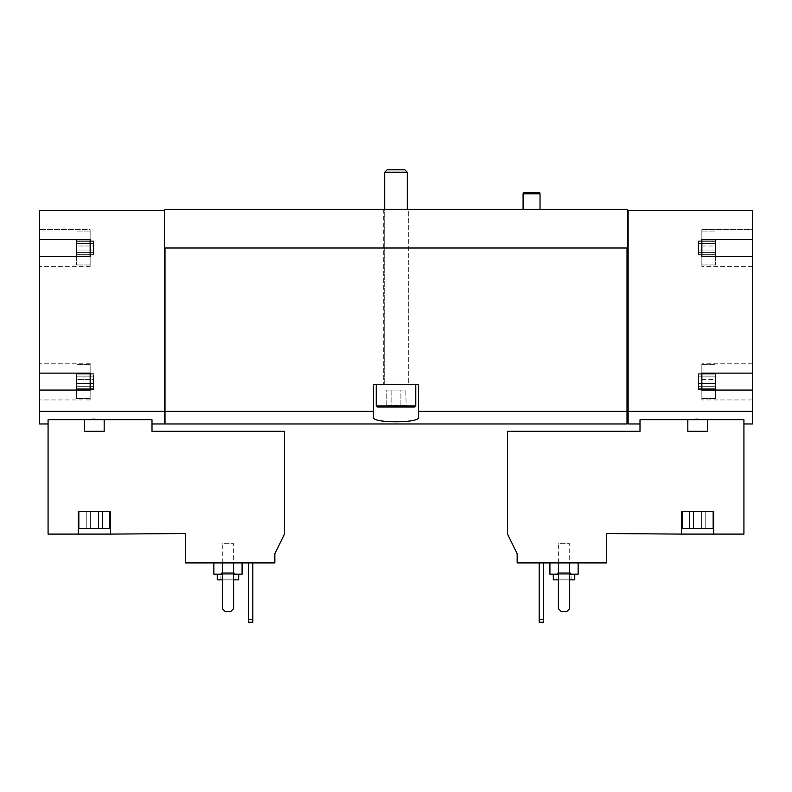 <?xml version="1.0" encoding="UTF-8"?>
<svg xmlns="http://www.w3.org/2000/svg" width="792" height="792" viewBox="0 0 792 792"><rect width="100%" height="100%" fill="white"/><g stroke="black" fill="none" stroke-linecap="round" stroke-linejoin="round"><path stroke-width="0.59" stroke-dasharray="3.96 2.97" d="M76.596 248.015L76.596 264.964L76.596 248.015M76.596 246.005L76.596 252.767L76.596 243.273L76.596 252.767L76.596 243.273L76.596 246.005L93.535 246.005L93.535 252.767L93.535 243.273L93.535 252.767L93.535 243.273L93.535 246.005L76.596 246.005M76.596 252.697L76.596 255.925L76.596 252.579L76.596 255.925L76.596 252.579L93.535 252.579L93.535 255.925L93.535 252.579L93.535 255.925L93.535 252.579L76.596 252.697M76.596 243.342L76.596 240.115L76.596 243.451L76.596 240.115L76.596 243.451L93.535 243.451L93.535 240.115L93.535 243.451L93.535 240.115L93.535 243.451L76.596 243.342M76.596 381.595L76.596 398.544L76.596 381.595M76.596 379.586L76.596 386.338L76.596 376.853L76.596 386.338L76.596 376.853L76.596 379.586L93.535 379.586L93.535 386.338L93.535 376.853L93.535 386.338L93.535 376.853L93.535 379.586L76.596 379.586M76.596 386.278L76.596 389.506L76.596 386.159L76.596 389.506L76.596 386.159L93.535 386.159L93.535 389.506L93.535 386.159L93.535 389.506L93.535 386.159L76.596 386.278M76.596 376.923L76.596 373.685L76.596 377.032L76.596 373.685L76.596 377.032L93.535 377.032L93.535 373.685L93.535 377.032L93.535 373.685L93.535 377.032L76.596 376.923M76.596 256.489L76.596 239.55M76.596 390.07L76.596 373.121M213.85 562.904L242.085 562.904L213.85 562.904M233.61 562.904L222.314 562.904L222.314 608.652L225.146 611.473L230.789 611.473L233.61 608.652L233.61 562.904L222.314 562.904L222.314 608.652L225.146 611.473L230.789 611.473L233.61 608.652L233.61 562.904L222.314 562.904L222.314 608.652L225.146 611.473L230.789 611.473L233.61 608.652L233.61 562.904L222.314 562.904M104.168 419.74L104.168 431.303L84.605 431.303L104.168 431.303L84.605 431.303L84.605 419.74L48.074 419.74L48.074 534.095L78.289 534.095L78.289 511.503L110.484 511.503L78.289 511.503L110.484 511.503L110.484 534.095L110.484 511.503L110.484 534.095L185.318 533.531L185.318 562.904L274.844 562.904L274.844 553.786L284.447 534.095L284.447 431.303L151.995 431.303L151.995 419.74L151.995 423.958L151.995 419.74L94.387 419.156M252.816 562.904L248.302 562.904L252.816 562.904L252.816 619.384L248.302 619.384L248.302 562.904M569.686 562.904L558.39 562.904L558.39 608.652L561.211 611.473L566.854 611.473L569.686 608.652L569.686 562.904L558.39 562.904L558.39 608.652L561.211 611.473L566.854 611.473L569.686 608.652L569.686 562.904L558.39 562.904L558.39 608.652L561.211 611.473L566.854 611.473L569.686 608.652L569.686 562.904L558.39 562.904M517.156 562.904L606.682 562.904L606.682 533.531L681.516 534.095L681.516 511.503L713.711 511.503L713.711 534.095L743.926 534.095L743.926 419.74L707.395 419.74L707.395 431.303L687.832 431.303L687.832 419.74L640.005 419.74L640.005 431.303L507.553 431.303L507.553 534.095L517.156 553.786L517.156 562.904M549.915 562.904L578.15 562.904L549.915 562.904M543.698 562.904L539.184 562.904L543.698 562.904L543.698 619.384L539.184 619.384L539.184 562.904M164.429 423.958L164.429 411.365L39.6 411.365L39.6 390.07L39.6 399.95L39.6 390.07L90.149 390.07L90.149 373.121L39.6 373.121L39.6 256.489L39.6 266.369L39.6 256.489L90.149 256.489L90.149 239.55L39.6 239.55L39.6 210.454L164.429 210.454L164.993 209.326L627.007 209.326L627.571 209.89L627.571 248.015L164.429 248.015L164.429 210.454L164.429 410.276L164.429 248.015L164.993 248.015L164.993 423.958M39.6 423.958L39.6 411.365M48.074 419.74L48.074 423.958L48.074 419.74M707.395 431.303L687.832 431.303L707.395 431.303M679.823 534.095L666.27 534.095L679.823 534.095M681.516 534.095L681.516 511.503L681.516 534.095L713.711 534.095L713.711 511.503L681.516 511.503L713.711 511.503L713.711 534.095M628.135 423.958L628.135 210.454L627.571 210.454L627.571 248.015L164.993 248.015M752.4 423.958L752.4 411.365L628.135 411.365M743.926 419.74L743.926 423.958L743.926 419.74M697.613 419.156L707.395 419.74M715.404 256.489L715.404 239.55M715.404 246.005L715.404 252.767L715.404 240.115L715.404 252.767L715.404 246.005L698.465 246.005L698.465 252.767L698.465 243.273L698.465 252.767L698.465 243.273L698.465 246.005L715.404 246.005M715.404 252.697L715.404 255.925L715.404 252.579L715.404 255.925L715.404 252.579L698.465 252.579L698.465 255.925L698.465 252.579L698.465 255.925L698.465 252.579L715.404 252.697M715.404 248.015L715.404 264.964L715.404 248.015M715.404 243.342L715.404 240.115L715.404 243.451L698.465 243.451L698.465 240.115L698.465 243.451L698.465 240.115L698.465 243.451L715.404 243.342M715.404 390.07L715.404 373.121M715.404 379.586L715.404 386.338L715.404 373.685L715.404 386.338L715.404 379.586L698.465 379.586L698.465 386.338L698.465 376.853L698.465 386.338L698.465 376.853L698.465 379.586L715.404 379.586M715.404 386.278L715.404 389.506L715.404 386.159L715.404 389.506L715.404 386.159L698.465 386.159L698.465 389.506L698.465 386.159L698.465 389.506L698.465 386.159L715.404 386.278M715.404 381.595L715.404 398.544L715.404 381.595M715.404 376.923L715.404 373.685L715.404 377.032L698.465 377.032L698.465 373.685L698.465 377.032L698.465 373.685L698.465 377.032L715.404 376.923M164.429 411.365L164.429 210.454M627.007 423.958L627.007 411.365L418.592 411.365L418.592 417.325C420.265 423.274 371.785 423.284 373.408 417.325L373.408 411.365L164.993 411.365M627.007 411.365L627.007 248.015M373.408 411.365L373.408 384.417L418.592 384.417L418.592 411.365M540.025 209.326L523.086 209.326L540.025 209.326M408.712 209.326L383.288 209.326L408.712 209.326L383.288 209.326L408.712 209.326L408.712 384.417L396 384.417L415.77 384.417L376.23 384.417L415.77 384.417L383.288 384.417L408.712 384.417L383.288 384.417L408.712 384.417L408.712 209.326M752.4 411.365L752.4 390.07L701.851 390.07L701.851 373.121L752.4 373.121L752.4 256.489L701.851 256.489L701.851 239.55L752.4 239.55L752.4 210.454L628.135 210.454L628.135 410.276L627.007 410.276M164.429 248.015L627.571 248.015L627.571 210.454M373.408 417.325L373.408 384.417L418.592 384.417L373.408 384.417L373.408 417.325M418.592 417.325L418.592 384.417L418.592 417.325M752.4 229.66L752.4 266.369L752.4 256.489L752.4 266.369L752.4 256.489L701.851 256.489L701.851 266.369L701.851 229.66L701.851 266.369L701.851 229.66L701.851 239.55L752.4 239.55L752.4 229.66L701.851 229.66L752.4 229.66M752.4 390.07L752.4 399.95L752.4 390.07L701.851 390.07L701.851 399.95L701.851 363.241L701.851 399.95L701.851 364.657L701.851 373.121L752.4 373.121L752.4 399.95L752.4 390.07L701.851 390.07M628.135 410.276L628.135 210.454M164.429 410.276L164.429 422.77L164.429 410.276L164.993 410.276M39.6 373.121L39.6 399.95L39.6 390.07L90.149 390.07L90.149 363.241L90.149 373.121L39.6 373.121L39.6 363.241L39.6 373.121L90.149 373.121L90.149 363.241L90.149 399.95L90.149 373.121M90.149 256.489L90.149 229.66L90.149 239.55L39.6 239.55L39.6 266.369L39.6 256.489L90.149 256.489L90.149 266.369L90.149 256.489L39.6 256.489M752.4 239.55L701.851 239.55M752.4 256.489L701.851 256.489M701.851 381.595L701.851 398.544L701.851 381.595M752.4 373.121L701.851 373.121M90.149 229.66L90.149 266.369L90.149 229.66L39.6 229.66L90.149 229.66M90.149 239.55L39.6 239.55M90.149 381.595L90.149 398.544L90.149 381.595M90.149 390.07L39.6 390.07M697.613 511.503L713.147 511.503L697.613 511.503M558.39 579.853L569.686 579.853M574.764 579.853L553.301 579.853M556.974 579.853L571.091 579.853L556.974 579.853L556.974 573.636L571.091 573.636L556.974 573.636L558.35 572.26L569.715 572.26L558.35 572.26L558.35 543.698L569.715 543.698L558.35 543.698M553.301 574.2L574.764 574.2L553.301 574.2M558.39 574.2L569.686 574.2M578.15 574.2L549.915 574.2M679.823 533.818L666.27 533.818L679.823 533.818M682.08 511.503L682.08 528.452L713.147 528.452L682.08 528.452L713.147 528.452L713.147 511.503M693.535 528.452L705.761 528.452L689.456 528.452L693.535 528.452L693.535 511.503L701.692 511.503L701.692 528.452L705.761 528.452L701.692 528.452L701.692 511.503L705.761 511.503L705.761 528.452L705.761 511.503L693.535 511.503L693.535 528.452L693.535 511.503L689.456 511.503L689.456 528.452L689.456 511.503L701.692 511.503L701.692 528.452L701.692 511.503L705.761 511.503L693.535 511.503L693.535 528.452M693.535 511.503L689.456 511.503L693.535 511.503M112.177 534.095L98.624 534.095L112.177 534.095M110.484 534.095L78.289 534.095L78.289 511.503L78.289 534.095M94.387 511.503L78.854 511.503L94.387 511.503M78.854 511.503L78.854 528.452L109.92 528.452L78.854 528.452L109.92 528.452L109.92 511.503M90.308 528.452L102.544 528.452L86.239 528.452L90.308 528.452L90.308 511.503L98.465 511.503L98.465 528.452L102.544 528.452L98.465 528.452L98.465 511.503L102.544 511.503L102.544 528.452L102.544 511.503L90.308 511.503L90.308 528.452L90.308 511.503L86.239 511.503L86.239 528.452L86.239 511.503L98.465 511.503L98.465 528.452L98.465 511.503L102.544 511.503L90.308 511.503L90.308 528.452M90.308 511.503L86.239 511.503L90.308 511.503M543.698 619.384L543.698 622.205L539.184 622.205L539.184 619.384M252.816 619.384L252.816 622.205L248.302 622.205L248.302 619.384M112.177 533.818L98.624 533.818L112.177 533.818M222.314 579.853L233.61 579.853M238.699 579.853L217.236 579.853M220.909 579.853L235.026 579.853L220.909 579.853L220.909 573.636L235.026 573.636L220.909 573.636L222.285 572.26L233.65 572.26L222.285 572.26L222.285 543.698L233.65 543.698L222.285 543.698M217.236 574.2L238.699 574.2L217.236 574.2M222.314 574.2L233.61 574.2M242.085 574.2L213.85 574.2M540.025 193.792L523.086 193.792M539.649 192.387L523.462 192.387M404.87 169.795L387.13 169.795L404.87 169.795L387.13 169.795L384.704 172.22L407.296 172.22L384.704 172.22L407.296 172.22L404.87 169.795M384.704 172.22L384.704 384.417L407.296 384.417L384.704 384.417L407.296 384.417L384.704 384.417L384.704 209.326M385.833 407.019L406.167 407.019L386.219 406.633C387.832 404.92 389.466 404.92 391.109 406.633C389.486 404.92 387.862 404.92 386.219 406.633L385.833 407.019M400.891 406.633C397.633 404.93 394.376 404.93 391.109 406.633C394.367 404.93 397.624 404.93 400.891 406.633C402.514 404.92 404.138 404.92 405.781 406.633C404.168 404.92 402.534 404.92 400.891 406.633C397.633 404.93 394.376 404.93 391.109 406.633C389.486 404.92 387.862 404.92 386.219 406.633C387.832 404.92 389.466 404.92 391.109 406.633C394.367 404.93 397.624 404.93 400.891 406.633C402.514 404.92 404.138 404.92 405.781 406.633C404.168 404.92 402.534 404.92 400.891 406.633L400.891 390.07L405.781 390.07L406.167 407.019L405.781 390.07L400.891 390.07L400.891 406.633L400.891 390.07L391.109 390.07L405.781 390.07L400.891 390.07L400.891 406.633M376.23 405.88L415.77 405.88L414.642 407.019L377.358 407.019L414.642 407.019L377.358 407.019L376.23 405.88L415.77 405.88L376.23 405.88L376.23 384.417M391.109 390.07L391.109 406.633L391.109 390.07L386.219 390.07L386.219 406.633L386.219 390.07L400.891 390.07L391.109 390.07L391.109 406.633L391.109 390.07L386.219 390.07L391.109 390.07M698.465 383.605L715.404 383.605L698.465 383.605M698.465 388.288L715.404 388.288L698.465 388.288M698.465 374.903L715.404 374.903L698.465 374.903M698.465 250.034L715.404 250.034L698.465 250.034M698.465 254.707L715.404 254.707L698.465 254.707M698.465 241.322L715.404 241.322L698.465 241.322M93.535 383.605L76.596 383.605L93.535 383.605M93.535 388.288L76.596 388.288L93.535 388.288M93.535 374.903L76.596 374.903L93.535 374.903M93.535 250.034L76.596 250.034L93.535 250.034M93.535 254.707L76.596 254.707L93.535 254.707M93.535 241.322L76.596 241.322L93.535 241.322M383.288 209.326L383.288 384.417L383.288 209.326M752.4 266.369L701.851 266.369L752.4 266.369M752.4 363.241L701.851 363.241L752.4 363.241M752.4 399.95L701.851 399.95L752.4 399.95M90.149 266.369L39.6 266.369L90.149 266.369M90.149 363.241L39.6 363.241L90.149 363.241M90.149 399.95L39.6 399.95L90.149 399.95M701.851 264.964L715.404 264.964L701.851 264.964M701.851 231.076L715.404 231.076L701.851 231.076M701.851 398.544L715.404 398.544L701.851 398.544M701.851 364.657L715.404 364.657L701.851 364.657M698.465 386.338L715.404 386.338L698.465 386.338M698.465 386.159L715.404 386.159L698.465 386.159M698.465 389.506L715.404 389.506L698.465 389.506M698.465 376.853L715.404 376.853L698.465 376.853M698.465 377.032L715.404 377.032L698.465 377.032M698.465 373.685L715.404 373.685L698.465 373.685M698.465 252.767L715.404 252.767L698.465 252.767M698.465 252.579L715.404 252.579L698.465 252.579M698.465 255.925L715.404 255.925L698.465 255.925M698.465 243.273L715.404 243.273L698.465 243.273M698.465 243.451L715.404 243.451L698.465 243.451M698.465 240.115L715.404 240.115L698.465 240.115M571.091 579.853L571.091 573.636L569.715 572.26L569.715 543.698M90.149 231.076L76.596 231.076L90.149 231.076M90.149 264.964L76.596 264.964L90.149 264.964M90.149 364.657L76.596 364.657L90.149 364.657M90.149 398.544L76.596 398.544L90.149 398.544M93.535 386.338L76.596 386.338L93.535 386.338M93.535 386.159L76.596 386.159L93.535 386.159M93.535 389.506L76.596 389.506L93.535 389.506M93.535 376.853L76.596 376.853L93.535 376.853M93.535 377.032L76.596 377.032L93.535 377.032M93.535 373.685L76.596 373.685L93.535 373.685M93.535 252.767L76.596 252.767L93.535 252.767M93.535 252.579L76.596 252.579L93.535 252.579M93.535 255.925L76.596 255.925L93.535 255.925M93.535 243.273L76.596 243.273L93.535 243.273M93.535 243.451L76.596 243.451L93.535 243.451M93.535 240.115L76.596 240.115L93.535 240.115M235.026 579.853L235.026 573.636L233.65 572.26L233.65 543.698M407.296 172.22L407.296 209.326M415.77 405.88L415.77 384.417"/><path stroke-width="1.19" d="M76.596 239.55L76.596 256.489M76.596 373.121L76.596 390.07M185.318 562.904L274.844 562.904L274.844 553.786L284.447 534.095L284.447 431.303L151.995 431.303L151.995 419.74L48.074 419.74L48.074 534.095L78.289 534.095L78.289 511.503L110.484 511.503L110.484 534.095L185.318 533.531L185.318 562.904M517.156 562.904L606.682 562.904L606.682 533.531L681.516 534.095L681.516 511.503L713.711 511.503L713.711 534.095L743.926 534.095L743.926 419.74L640.005 419.74L640.005 431.303L507.553 431.303L507.553 534.095L517.156 553.786L517.156 562.904M90.149 239.55L90.149 256.489L90.149 239.55L39.6 239.55L39.6 210.454L164.429 210.454L164.429 423.958L151.995 423.958M164.429 411.365L39.6 411.365L39.6 423.958L48.074 423.958M104.168 419.74L104.168 431.303L84.605 431.303L84.605 419.74L94.387 419.156M697.613 419.156L687.832 419.74L687.832 431.303L707.395 431.303L707.395 419.74M713.711 534.095L681.516 534.095M164.429 210.454L164.993 209.326L627.007 209.326L627.571 210.454L752.4 210.454L752.4 239.55L701.851 239.55L701.851 256.489L752.4 256.489L752.4 373.121L701.851 373.121L701.851 390.07L752.4 390.07L752.4 411.365L628.135 411.365L628.135 423.958L640.005 423.958M752.4 411.365L752.4 423.958L743.926 423.958M715.404 239.55L715.404 256.489M715.404 373.121L715.404 390.07M90.149 256.489L39.6 256.489L39.6 373.121L90.149 373.121L90.149 390.07L39.6 390.07L39.6 411.365M373.408 411.365L164.993 411.365L164.993 423.958L627.007 423.958L627.007 411.365L418.592 411.365L418.592 384.417L373.408 384.417L373.408 417.325C371.735 423.274 420.215 423.284 418.592 417.325L418.592 411.365M627.007 411.365L627.007 248.015L164.993 248.015L164.993 411.365M628.135 210.454L628.135 411.365M164.429 248.015L164.993 248.015M627.007 248.015L627.571 248.015L627.571 210.454M752.4 256.489L752.4 239.55M752.4 390.07L752.4 373.121M628.135 410.276L627.007 410.276M39.6 390.07L39.6 373.121M39.6 256.489L39.6 239.55M164.993 410.276L164.429 410.276M701.851 239.55L701.851 256.489M701.851 373.121L701.851 390.07M90.149 373.121L90.149 390.07M558.39 562.904L558.39 608.652L561.211 611.473L566.854 611.473L569.686 608.652L569.686 562.904M553.301 574.2L553.301 579.853L558.39 579.853M569.686 579.853L574.764 579.853L574.764 574.2M549.915 562.904L549.915 574.2L558.39 574.2M569.686 574.2L578.15 574.2L578.15 562.904M713.147 511.503L713.147 528.452L682.08 528.452L682.08 511.503M78.289 534.095L110.484 534.095M109.92 511.503L109.92 528.452L78.854 528.452L78.854 511.503M222.314 562.904L222.314 608.652L225.146 611.473L230.789 611.473L233.61 608.652L233.61 562.904M539.184 562.904L539.184 622.205L543.698 622.205L543.698 619.384L539.184 619.384M543.698 562.904L543.698 619.384M248.302 562.904L248.302 622.205L252.816 622.205L252.816 619.384L248.302 619.384M252.816 562.904L252.816 619.384M217.236 574.2L217.236 579.853L222.314 579.853M233.61 579.853L238.699 579.853L238.699 574.2M213.85 562.904L213.85 574.2L222.314 574.2M233.61 574.2L242.085 574.2L242.085 562.904M523.086 209.326L523.086 193.792L540.025 193.792L540.025 209.326M523.086 193.792L523.462 192.387L539.649 192.387L540.025 193.792M387.13 169.795L404.87 169.795L407.296 172.22L384.704 172.22L387.13 169.795M384.704 209.326L384.704 172.22M415.77 405.88L376.23 405.88L377.358 407.019L414.642 407.019L415.77 405.88L415.77 384.417M376.23 405.88L376.23 384.417M628.135 422.77L627.007 422.77M164.993 422.77L164.429 422.77M407.296 209.326L407.296 172.22"/></g></svg>
